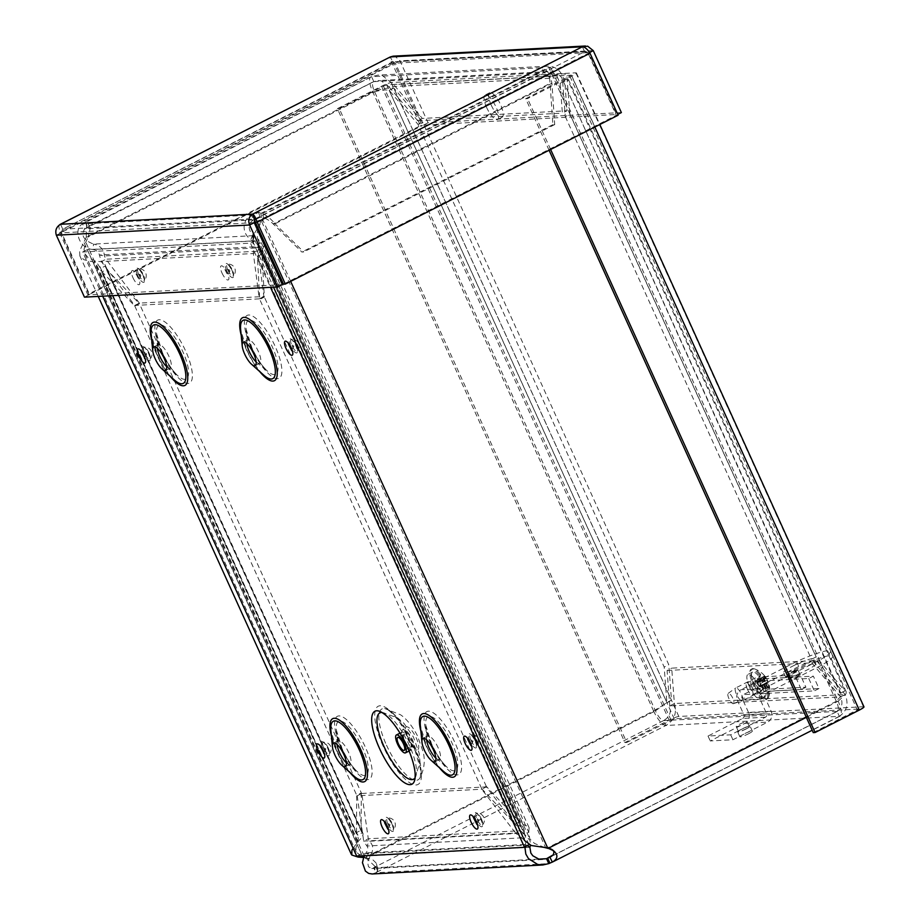 <?xml version="1.0" encoding="UTF-8"?>
<svg xmlns="http://www.w3.org/2000/svg" width="920" height="920" viewBox="0 0 920 920"><rect width="100%" height="100%" fill="white"/><g stroke="black" fill="none" stroke-linecap="round" stroke-linejoin="round"><path stroke-width="0.69" stroke-dasharray="4.6 3.45" d="M257.117 229.022L253.92 234.278L252.597 241.028L253.218 235.658L254.288 235.968C258.566 238.05 260.038 241.994 258.704 247.825L257.957 251.194L253.356 253.529L253.667 246.847L99.371 255.001L101.338 261.567L105.938 259.221L104.42 255.967C103.971 249.55 100.349 245.582 93.552 244.087L92.909 249.481C96.554 250.159 98.716 251.999 99.371 255.001L104.42 255.967L258.704 247.825L253.667 246.847L252.574 241.052L257.255 244.133L261.326 242.776L257.381 238.383L257.22 232.231L260.992 220.156A8.602 8.085 87 0 0 260.647 213.543L262.499 213.452A8.602 8.085 -93 0 1 262.844 220.052L260.992 220.156L545.721 847.826M544.87 847.55L534.554 843.49L529.759 838.821L528.77 832.37L529.103 827.758L528.183 826.47L522.905 824.377L519.582 821.859L514.981 824.193L520.248 826.217L524.159 830.001L524.561 840.581M520.789 825.838L520.248 826.217L259.727 251.907L262.384 250.067L264.546 244.501L261.326 242.776L528.77 832.37L524.71 833.727L257.255 244.133L259.635 246.847L259.727 251.907L257.404 256.381L262.016 254.046L262.384 250.067L522.905 824.377L520.789 825.838M290.662 281.37L262.844 220.052L257.922 227.815M253.218 235.658L93.552 244.087C83.49 240.189 80.557 235.117 84.766 228.85L82.535 223.928C73.266 228.769 78.476 248.584 92.909 249.481L252.574 241.052C250.447 240.258 249.941 239.717 251.022 239.418L253.402 234.611A8.223 7.739 -93 0 1 253.621 219.926L251.39 215.015A13.673 12.857 87 0 0 245.421 233.22A13.673 12.857 87 0 0 251.022 239.418L252.552 234.968M139.357 303.105L105.938 259.221L257.957 251.194L263.879 296.516L139.357 303.105L134.745 305.44L101.338 261.567L253.356 253.529L259.279 298.862L263.879 296.516M353.107 848.217L357.202 842.582L358.397 838.649L356.466 832.577L361.077 830.231L363.078 833.635M362.227 832.864L105.19 266.225L100.372 268.168L97.75 264.051L93.863 262.027L84.099 259.785L79.89 255.955L79.591 250.999L86.273 237.187L88.124 237.084L85.778 242.19L84.042 249.366L84.835 253.713L88.067 257.554L94.817 260.843L101.602 261.855L104.857 264.397L106.72 269.502L102.108 271.837L100.74 270.158L357.409 834.819L362.227 832.864C364.101 833.945 362.756 836.786 358.167 841.386L355.902 847.998L356.247 852.046L361.031 855.968M357.995 841.605L94.817 260.843L93.863 262.027L357.202 842.582L358.167 841.386M363.618 856.968L366.045 857.704L363.388 857.589M363.423 857.463L364.837 857.382L364.136 855.83L365.964 852.909L525.515 844.48L527.551 845.802M364.124 855.807L85.778 242.19L83.927 242.282L362.986 857.486M260.647 213.543L548.745 67.367L836.314 701.304A10.971 3.45 63.1 0 1 837.556 711.286A10.971 3.45 63.1 0 1 837.085 711.413L663.654 720.567A10.971 3.45 63.1 0 1 655.442 710.861L374.589 91.735A10.971 3.45 63.1 0 1 373.347 81.754A10.971 3.45 63.1 0 1 373.819 81.638L371.599 76.716L377.786 75.141L382.294 75.532L393.53 84.421L422.337 118.438L566.996 110.791L564.742 80.96L562.269 75.509A16.41 15.433 87 0 0 547.503 66.171A16.41 15.433 87 0 0 541.65 67.735L371.599 76.716A16.41 5.152 -116.9 0 0 370.886 76.9A16.41 5.152 -116.9 0 0 372.738 91.839L653.591 710.964L655.442 710.861L366.045 857.704L373.094 860.05L375.912 862.764L376.487 864.053L375.671 866.249L373.681 867.836L375.912 872.746L377.556 871.113L377.821 869.089L367.471 859.188L364.193 857.796L653.591 710.964A16.41 5.152 -116.9 0 0 665.884 725.489L839.316 716.323C846.894 711.171 848.849 703.915 845.169 694.519L816.362 660.514L671.703 668.15L674.383 703.547C677.178 712.977 674.348 720.291 665.884 725.489L663.654 720.567C669.461 717.094 671.496 712.195 669.771 705.881L667.092 670.484L671.703 668.15M663.654 720.567L374.267 867.41L374.716 868.411L376.498 872.321L665.884 725.489M538.568 859.119L373.681 867.836L371.772 868.56L368.494 866.778L367.471 861.649L370.346 855.761L365.964 852.909C368.058 850.114 368.379 847.814 366.896 846.02L521.134 837.878L523.56 833.106L530.035 840.546L530.438 845.238M372.059 873.977L375.912 872.746L548.768 863.615M524.917 847.124L525.515 844.48C525.849 841.777 524.377 839.569 521.134 837.878L515.648 833.071L520.26 830.737L523.56 833.106L369.334 841.248L366.896 846.02L363.688 841.098L515.648 833.071L481.712 789.222L486.323 786.887L520.26 830.737L368.299 838.764L363.688 841.098L357.19 795.8L481.712 789.222M361.33 792.913L361.077 830.231L106.72 269.502L139.403 303.669L134.791 306.015L102.108 271.837L356.466 832.577L356.718 795.259L361.33 792.913L139.403 303.669M529.897 847.32L370.346 855.761C373.808 849.85 373.474 845.008 369.334 841.248L368.299 838.764L361.801 793.466L357.19 795.8M481.678 788.658L514.981 824.193L257.404 256.381L259.739 299.402L264.351 297.068L262.016 254.046L519.582 821.859L486.277 786.312L481.678 788.658L259.739 299.402M372.738 91.839L86.273 237.187L86.641 221.639L85.939 221.49L85.123 222.077L87.354 226.987L89.504 226.239L90.079 228.988L88.124 237.084L374.589 91.735L372.738 91.839C382.03 88.711 389.056 87.423 393.794 87.986L422.613 122.003L418.002 124.349L664.182 667.057L668.794 664.723L422.613 122.003M371.599 76.716L82.535 223.928L251.39 215.015L541.65 67.735L543.881 72.645A10.971 3.45 63.1 0 1 549.516 77.682L550.091 75.267A16.41 5.152 -116.9 0 0 541.65 67.735M254.012 219.949A10.971 3.45 -116.9 0 0 253.621 219.926L84.766 228.85L373.819 81.638L378.074 80.569L381.167 80.834L388.918 86.756L393.53 84.421L562.269 75.509M552.103 849.712L548.78 848.539M746.2 728.916A6.842 0.897 155.6 0 1 737.644 731.86A6.842 0.897 155.6 0 1 743.509 728.214A6.842 0.897 155.6 0 1 750.11 726.202A6.842 0.897 155.6 0 1 746.2 728.916M134.791 306.015L356.718 795.259M262.499 213.452L550.597 67.263L548.745 67.367M486.277 786.312L264.351 297.068M748.431 733.827A6.842 0.897 -24.4 0 0 752.341 731.124A6.842 0.897 -24.4 0 0 745.729 733.136A6.842 0.897 -24.4 0 0 739.875 736.77A6.842 0.897 -24.4 0 0 748.431 733.827M747.339 689.126A6.497 2.035 63.1 0 1 746.603 683.226A6.497 2.035 63.1 0 1 751.364 688.091A6.497 2.035 63.1 0 1 752.48 694.807A6.497 2.035 63.1 0 1 747.339 689.126M751.939 686.792A6.497 2.035 -116.9 0 0 757.091 692.472A6.497 2.035 -116.9 0 0 755.975 685.756A6.497 2.035 -116.9 0 0 751.214 680.88A6.497 2.035 -116.9 0 0 751.939 686.792M808.749 678.488L814.361 690.874L760.299 693.726L754.676 681.352L808.749 678.488L813.36 676.154L759.287 679.006L764.899 691.391L818.972 688.539L813.36 676.154M818.972 688.539L814.361 690.874M764.899 691.391L760.299 693.726M759.287 679.006L754.676 681.352M259.279 298.862L134.745 305.44M361.801 793.466L486.323 786.887M653.591 710.964L671.473 700.12L668.794 664.723M655.442 710.861L666.862 702.454L664.182 667.057M374.589 91.735C380.972 90.034 385.848 89.562 389.195 90.332L418.002 124.349M389.195 90.332L393.794 87.986L671.473 700.12L666.862 702.454L389.195 90.332M550.597 67.263L554.415 75.681L560.337 73.634L564.868 74.014L566.846 75.969L569.905 114.229L565.294 116.564L562.615 81.167L567.226 78.832L844.894 690.954L846.262 691.943L846.02 693.806L838.166 701.212L554.415 75.681L552.563 75.773L554.863 74.934C558.141 74.301 560.487 75.394 561.901 78.212L840.293 693.289L811.474 659.272L816.086 656.938L844.894 690.954L840.293 693.289L841.317 694.197L561.901 78.212M565.294 116.564L811.474 659.272M551.747 856.186L837.085 711.413L839.316 716.323A16.41 5.152 -116.9 0 0 840.018 716.139A16.41 5.152 -116.9 0 0 838.166 701.212L836.314 701.304L841.271 695.692L841.317 694.197M569.905 114.229L816.086 656.938M837.085 711.413C842.007 707.974 843.168 703.133 840.558 696.865L811.75 662.848L667.092 670.484M669.771 705.881L674.383 703.547L845.169 694.519L840.558 696.865L669.771 705.881M811.75 662.848L816.362 660.514M564.742 80.96L560.13 83.294L557.658 77.843A10.971 10.316 87 0 0 547.791 71.599A10.971 10.316 87 0 0 543.881 72.645L253.621 219.926M560.13 83.294L562.384 113.126L566.996 110.791M557.658 77.843L388.918 86.756L417.737 120.773L422.337 118.438M417.737 120.773L562.384 113.126M254.288 219.512L252.712 215.28L258.486 212.359C264.017 213.359 269.525 217.177 274.999 223.802L551.931 83.283L550.091 83.375L552.874 124.66L554.714 124.568L551.931 83.283L550.091 75.267M549.516 77.682L550.091 83.375L273.148 223.893C268.881 219.788 264.592 217.545 260.268 217.177L255.012 219.845M252.712 215.28A16.41 5.152 -116.9 0 0 251.39 215.015M258.486 212.359L260.268 217.177M274.999 223.802L273.148 223.893L301.852 252.034L303.703 251.93L274.999 223.802M552.874 124.66L301.852 252.034M554.714 124.568L303.703 251.93M486.657 107.537A13.731 4.312 63.1 0 1 485.116 95.036A13.731 4.312 63.1 0 1 495.178 105.328A13.731 4.312 63.1 0 1 497.547 119.531A13.731 4.312 63.1 0 1 486.657 107.537M491.268 105.19A13.731 4.312 -116.9 0 0 502.147 117.196A13.731 4.312 -116.9 0 0 499.778 102.994A13.731 4.312 -116.9 0 0 489.716 92.701A13.731 4.312 -116.9 0 0 491.268 105.19M749.478 686.918A13.731 4.312 63.1 0 1 747.937 674.429A13.731 4.312 63.1 0 1 757.999 684.721A13.731 4.312 63.1 0 1 760.369 698.924A13.731 4.312 63.1 0 1 749.478 686.918M754.089 684.583A13.731 4.312 -116.9 0 0 764.968 696.589A13.731 4.312 -116.9 0 0 762.611 682.387A13.731 4.312 -116.9 0 0 752.537 672.094A13.731 4.312 -116.9 0 0 754.089 684.583M763.002 676.798L768.625 689.183L805.908 687.217L800.296 674.831L763.002 676.798L758.402 679.144L795.685 677.166L801.308 689.551L764.014 691.518L758.402 679.144M800.296 674.831L795.685 677.166M805.908 687.217L801.308 689.551M768.625 689.183L764.014 691.518M549.079 150.248L525.699 98.704L527.551 98.601L571.745 76.176A8.188 1.069 -24.4 0 0 576.414 72.944A8.188 1.069 -24.4 0 0 575.885 72.818L391.276 82.57A8.188 1.069 -24.4 0 0 381.57 86.227L337.375 108.652L624.933 742.555L669.116 720.13A8.188 1.069 155.6 0 1 678.833 716.473L863.443 706.721A8.188 1.069 155.6 0 1 863.972 706.859M670.967 720.038L383.421 86.135L339.227 108.548L626.784 742.463L674.222 718.807L858.831 709.056L571.285 75.152L386.676 84.904L674.222 718.807M626.784 742.463L624.933 742.555M383.421 86.135L386.676 84.904M339.227 108.548L337.375 108.652M525.699 98.704L571.285 75.152M813.257 732.607L858.831 709.056M550.62 149.465L527.551 98.601M582.383 46.793L584.614 51.704L254.828 219.04L62.755 229.183L392.541 61.847L584.614 51.704L588.167 53.371L616.273 115.31L283.486 284.165M254.794 219.052L254.564 218.465M255.38 222.226L588.167 53.371L590.019 53.268M616.273 115.31L618.113 115.218M282.336 284.602L89.056 294.814L84.456 297.148M60.536 224.273L62.755 229.183L60.961 232.875L89.056 294.814M254.23 222.663L60.961 232.875L56.35 235.209M59.512 224.859L58.88 226.297L59.604 232.564L87.699 294.515L420.486 125.66L392.38 63.71C390.022 59.478 389.332 57.224 390.31 56.936L392.955 62.226L62.514 229.275M62.514 229.287L61.444 232.472L89.55 294.411L422.337 125.557L420.486 125.66M392.288 61.283L394.231 63.618L422.337 125.557M394.231 63.618L392.38 63.71L59.604 232.564L61.444 232.472L394.231 63.618M584.614 51.704L392.553 61.812M89.55 294.411L87.699 294.515M393.093 56.166L395.105 56.373L399.993 60.846L428.087 122.785L621.368 112.573M392.541 61.847L395.381 63.181L423.487 125.131L617.757 114.413M585.741 51.439L588.662 52.969L616.756 114.919M593.262 50.634L399.993 60.846L395.381 63.181L589.536 52.532M423.487 125.131L428.087 122.785M792.994 665.988A16.456 2.151 155.6 0 1 813.579 658.893A16.456 2.151 155.6 0 1 799.48 667.655A16.456 2.151 155.6 0 1 783.61 672.485A16.456 2.151 155.6 0 1 792.994 665.988M795.225 670.898A16.456 2.151 -24.4 0 0 785.829 677.407A16.456 2.151 -24.4 0 0 801.711 672.566A16.456 2.151 -24.4 0 0 815.81 663.803A16.456 2.151 -24.4 0 0 795.225 670.898M791.016 672.14A5.485 0.713 155.6 0 1 797.881 669.783A5.485 0.713 155.6 0 1 793.178 672.704A5.485 0.713 155.6 0 1 787.888 674.314A5.485 0.713 155.6 0 1 791.016 672.14M793.247 677.062A5.485 0.713 -24.4 0 0 790.119 679.224A5.485 0.713 -24.4 0 0 795.409 677.615A5.485 0.713 -24.4 0 0 800.101 674.693A5.485 0.713 -24.4 0 0 793.247 677.062M739.622 724.224A5.968 0.782 155.6 0 1 747.086 721.659A5.968 0.782 155.6 0 1 741.968 724.833A5.968 0.782 155.6 0 1 736.207 726.581A5.968 0.782 155.6 0 1 739.622 724.224M741.842 729.146A5.968 0.782 -24.4 0 0 738.438 731.504A5.968 0.782 -24.4 0 0 744.199 729.744A5.968 0.782 -24.4 0 0 749.306 726.57A5.968 0.782 -24.4 0 0 741.842 729.146M771.178 711.24L748.5 712.436A8.188 7.694 -93 0 1 744.924 723.35L710.251 740.945L732.918 739.749L767.602 722.143A8.188 7.694 87 0 0 771.178 711.24L764.761 697.095A2.737 2.576 -93 0 1 765.957 693.45L821.433 665.298A35.109 4.588 -24.4 0 0 832.795 656.098A35.109 4.588 -24.4 0 0 798.767 666.494L743.291 694.646A2.737 2.576 -93 0 0 742.095 698.303L764.761 697.095M765.371 717.232L742.704 718.428L708.02 736.034L730.698 734.827L765.371 717.232A2.737 2.576 87 0 0 766.567 713.586L760.15 699.442L737.483 700.637A8.188 7.694 -93 0 1 741.06 689.735L763.726 688.528A8.188 7.694 87 0 0 760.15 699.442M730.698 734.827L732.918 739.749M742.704 718.428A2.737 2.576 87 0 0 743.9 714.782L737.483 700.637M708.02 736.034L710.251 740.945M748.5 712.436L742.095 698.303M763.726 688.528L819.214 660.387A35.109 4.588 -24.4 0 0 830.564 651.188A35.109 4.588 -24.4 0 0 796.536 661.583L741.06 689.735M796.536 661.583L798.767 666.494M819.214 660.387L821.433 665.298M407.629 738.541A12.753 4.013 -116.9 0 0 418.657 748.178A12.753 4.013 -116.9 0 0 409.607 728.226A12.753 4.013 -116.9 0 0 407.629 738.541M529.023 844.64L255.093 240.787L87.296 249.653L361.365 853.841L529.172 844.974M102.695 296.183L82.65 251.999L250.447 243.133L270.491 287.327M431.514 744.13A30.153 9.476 63.1 0 1 425.834 725.305A30.153 9.476 63.1 0 1 425.741 724.167A30.153 9.476 63.1 0 1 438.966 722.464A30.153 9.476 63.1 0 1 457.159 758.321A30.153 9.476 63.1 0 1 447.982 767.981A30.153 9.476 63.1 0 1 447.108 767.234A30.153 9.476 63.1 0 1 431.514 744.13M435.861 758.057A13.167 4.14 -116.9 0 0 436.264 758.402A13.167 4.14 -116.9 0 0 439.507 759.494A13.167 4.14 -116.9 0 0 437.241 745.879A13.167 4.14 -116.9 0 0 427.593 736.011A13.167 4.14 -116.9 0 0 426.558 739.277A13.167 4.14 -116.9 0 0 426.604 739.806M342.022 748.857A30.153 9.476 63.1 0 1 336.341 730.043A30.153 9.476 63.1 0 1 336.248 728.893A30.153 9.476 63.1 0 1 349.473 727.191A30.153 9.476 63.1 0 1 367.666 763.048A30.153 9.476 63.1 0 1 358.49 772.708A30.153 9.476 63.1 0 1 357.615 771.972A30.153 9.476 63.1 0 1 342.022 748.857M346.368 762.783A13.167 4.14 -116.9 0 0 346.771 763.129A13.167 4.14 -116.9 0 0 350.014 764.221A13.167 4.14 -116.9 0 0 347.748 750.616A13.167 4.14 -116.9 0 0 338.1 740.749A13.167 4.14 -116.9 0 0 337.065 744.004A13.167 4.14 -116.9 0 0 337.111 744.544M251.792 347.944A30.153 9.476 63.1 0 1 246.111 329.118A30.153 9.476 63.1 0 1 246.031 327.98A30.153 9.476 63.1 0 1 259.244 326.278A30.153 9.476 63.1 0 1 277.438 362.135A30.153 9.476 63.1 0 1 268.26 371.795A30.153 9.476 63.1 0 1 267.386 371.047A30.153 9.476 63.1 0 1 251.792 347.944M256.139 361.87A13.167 4.14 -116.9 0 0 256.542 362.216A13.167 4.14 -116.9 0 0 259.785 363.308A13.167 4.14 -116.9 0 0 257.519 349.692A13.167 4.14 -116.9 0 0 247.871 339.825A13.167 4.14 -116.9 0 0 246.836 343.079A13.167 4.14 -116.9 0 0 246.882 343.62M162.299 352.671A30.153 9.476 63.1 0 1 156.618 333.845A30.153 9.476 63.1 0 1 156.526 332.706A30.153 9.476 63.1 0 1 169.751 331.004A30.153 9.476 63.1 0 1 187.945 366.861A30.153 9.476 63.1 0 1 178.767 376.522A30.153 9.476 63.1 0 1 177.893 375.774A30.153 9.476 63.1 0 1 162.299 352.671M166.646 366.597A13.167 4.14 -116.9 0 0 167.049 366.942A13.167 4.14 -116.9 0 0 170.292 368.034A13.167 4.14 -116.9 0 0 168.026 354.418A13.167 4.14 -116.9 0 0 158.378 344.551A13.167 4.14 -116.9 0 0 157.343 347.817A13.167 4.14 -116.9 0 0 157.389 348.346M87.296 249.653L82.65 251.999M361.365 853.841L356.718 856.198M255.093 240.787L250.447 243.133M742.808 699.694A7.199 2.265 -116.9 0 0 740.232 691.932A7.199 2.265 -116.9 0 0 735.735 687.953A7.199 2.265 -116.9 0 0 735.644 688.01A7.199 2.265 -116.9 0 0 736.977 695.394A7.199 2.265 -116.9 0 0 742.152 700.821A7.199 2.265 -116.9 0 0 742.244 700.787A7.199 2.265 -116.9 0 0 742.808 699.694M733.964 702.765A5.796 1.817 63.1 0 1 733.435 703.673A5.796 1.817 63.1 0 1 729.272 699.303A5.796 1.817 63.1 0 1 728.203 693.358A5.796 1.817 63.1 0 1 731.814 696.394A5.796 1.817 63.1 0 1 733.964 702.765M762.565 689.667A7.199 2.265 -116.9 0 0 759.989 681.904A7.199 2.265 -116.9 0 0 755.504 677.925A7.199 2.265 -116.9 0 0 756.746 685.365A7.199 2.265 -116.9 0 0 762.013 690.759A7.199 2.265 -116.9 0 0 762.565 689.667M763.37 687.102A5.692 1.794 -116.9 0 1 763.255 688.229L769.338 688.723A22.287 18.596 15 0 0 767.533 683.491L766.831 683.226A22.287 10.361 -30.9 0 1 765.095 687.113L765.095 687.113A9.027 2.841 63.1 0 1 763.381 684.71A22.287 8.073 140 0 0 765.141 680.846L764.577 679.362A22.287 18.078 11.1 0 0 759.931 675.591L760.138 676.395L759.931 675.591A9.027 2.841 63.1 0 1 760.104 673.9A22.287 19.814 179.4 0 1 764.75 677.706L765.44 677.959A22.287 9.143 138.7 0 0 764.485 675.682A22.287 9.143 138.7 0 0 764.336 675.51L760.081 679.834A5.692 1.794 -116.9 0 1 761.231 681.432L759.736 683.353L760.644 685.779L763.37 687.102L769.511 687.044A9.027 2.841 63.1 0 1 769.338 688.723M763.174 684.411L759.483 685.619A5.692 1.794 -116.9 0 0 760.621 687.228L764.831 686.734A8.096 2.541 -116.9 0 1 763.174 684.411M760.311 674.774L760.104 673.9L760.311 674.774L757.459 678.833A5.692 1.794 -116.9 0 0 757.332 679.96L760.138 676.395A8.096 2.541 -116.9 0 1 760.311 674.774M766.072 677.936L764.347 675.521A9.027 2.841 63.1 0 1 766.061 677.913L765.693 678.511L766.061 677.913A22.287 9.292 -29.8 0 1 766.578 678.603A22.287 9.292 -29.8 0 1 767.142 680.34L767.706 681.823A22.287 19.297 176 0 1 769.511 687.044M764.025 676.188A8.096 2.541 -116.9 0 1 765.693 678.511L761.231 681.432M759.483 685.619L758.494 684.963L757.332 679.96L757.793 684.825L760.621 687.228M757.459 678.833L757.678 681.628L758.804 682.053L760.081 679.834M764.75 677.706L765.44 677.959L758.804 682.053L757.678 681.628L764.75 677.706M760.553 686.688L767.533 683.491L759.425 686.262L763.255 688.229M767.682 696.808A16.848 5.29 -116.9 0 0 761.645 678.626A16.848 5.29 -116.9 0 0 751.134 669.311A16.848 5.29 -116.9 0 0 754.032 686.734A16.848 5.29 -116.9 0 0 766.383 699.361A16.848 5.29 -116.9 0 0 767.682 696.808M768.74 696.268A16.848 5.29 -116.9 0 0 763.91 680.19A16.848 5.29 -116.9 0 0 753.871 668.713A16.848 5.29 -116.9 0 0 752.192 668.771A16.848 5.29 -116.9 0 0 755.101 686.193A16.848 5.29 -116.9 0 0 767.441 698.832A16.848 5.29 -116.9 0 0 768.476 697.509A16.848 5.29 -116.9 0 0 768.74 696.268M262.717 220.271L260.946 220.34M252.931 241.201L254.288 235.968M377.556 871.113L375.671 866.249M85.238 221.984L87.492 226.895M86.365 236.888L88.239 236.854M550.678 849.045L549.7 848.734M367.471 859.188L368.92 858.279M836.314 701.304L546.928 848.148M373.819 81.638L543.881 72.645M839.316 716.323L549.918 863.155M806.334 717.358L838.166 701.212M381.57 86.227L669.116 720.13M678.833 716.473L391.276 82.57M594.814 127.04L571.745 76.176M575.885 72.818L863.443 706.721M569.894 76.279L857.451 710.182M744.924 723.35L767.602 722.143M743.9 714.782L766.567 713.586M765.957 693.45L743.291 694.646M381.685 712.471A37.191 11.684 63.1 0 1 381.949 712.471A37.191 11.684 63.1 0 1 407.146 740.761A37.191 11.684 63.1 0 1 415.104 777.803A37.191 11.684 63.1 0 1 414.943 778.009M404.294 740.358A12.029 3.783 -116.9 0 0 414.69 749.432A12.029 3.783 -116.9 0 0 406.157 730.63A12.029 3.783 -116.9 0 0 404.294 740.358M383.157 746.154A43.884 13.788 63.1 0 1 389.965 710.665A43.884 13.788 63.1 0 1 421.095 779.286A43.884 13.788 63.1 0 1 383.157 746.154M386.48 745.108A39.779 12.5 -116.9 0 0 419.911 777.94A39.779 12.5 -116.9 0 0 411.148 738.737A39.779 12.5 -116.9 0 0 384.686 708.504A39.779 12.5 -116.9 0 0 386.48 745.108M403.121 741.255A10.028 3.151 -116.9 0 0 411.067 750.019A10.028 3.151 -116.9 0 0 409.342 739.657A10.028 3.151 -116.9 0 0 401.994 732.136A10.028 3.151 -116.9 0 0 403.121 741.255M404.823 740.818A7.245 2.277 -116.9 0 0 410.561 747.155A7.245 2.277 -116.9 0 0 409.319 739.668A7.245 2.277 -116.9 0 0 404.006 734.24A7.245 2.277 -116.9 0 0 404.823 740.818M322.575 748.788A7.889 2.484 63.1 0 1 323.805 742.405A7.889 2.484 63.1 0 1 329.394 754.745A7.889 2.484 63.1 0 1 322.575 748.788M475.755 819.8A7.889 2.484 63.1 0 1 476.974 813.418A7.889 2.484 63.1 0 1 482.574 825.757A7.889 2.484 63.1 0 1 475.755 819.8M290.616 346.012A7.889 2.484 63.1 0 1 291.835 339.629A7.889 2.484 63.1 0 1 297.436 351.957A7.889 2.484 63.1 0 1 290.616 346.012M143.393 353.786A7.889 2.484 63.1 0 1 144.624 347.403A7.889 2.484 63.1 0 1 150.213 359.743A7.889 2.484 63.1 0 1 143.393 353.786M430.847 743.682A35.282 11.086 63.1 0 1 436.322 715.139A35.282 11.086 63.1 0 1 461.345 770.316A35.282 11.086 63.1 0 1 430.847 743.682M251.125 347.484A35.282 11.086 63.1 0 1 256.599 318.952A35.282 11.086 63.1 0 1 281.623 374.118A35.282 11.086 63.1 0 1 251.125 347.484M161.632 352.21A35.282 11.086 63.1 0 1 167.106 323.679A35.282 11.086 63.1 0 1 192.13 378.844A35.282 11.086 63.1 0 1 161.632 352.21M341.354 748.408A35.282 11.086 63.1 0 1 346.828 719.865A35.282 11.086 63.1 0 1 371.853 775.043A35.282 11.086 63.1 0 1 341.354 748.408M137.609 275.39A7.889 2.484 63.1 0 1 138.839 269.008A7.889 2.484 63.1 0 1 144.44 281.347A7.889 2.484 63.1 0 1 137.609 275.39M226.665 270.687A7.889 2.484 63.1 0 1 227.884 264.305A7.889 2.484 63.1 0 1 233.484 276.632A7.889 2.484 63.1 0 1 226.665 270.687M469.798 741.014A7.889 2.484 63.1 0 1 471.017 734.631A7.889 2.484 63.1 0 1 476.617 746.971A7.889 2.484 63.1 0 1 469.798 741.014M386.71 824.504A7.889 2.484 63.1 0 1 387.929 818.133A7.889 2.484 63.1 0 1 393.53 830.461A7.889 2.484 63.1 0 1 386.71 824.504M324.219 748.96L324.104 747.73L325.323 750.122L324.219 748.96M222.019 273.044A7.889 2.484 -116.9 0 0 228.838 278.99A7.889 2.484 -116.9 0 0 223.238 266.662A7.889 2.484 -116.9 0 0 222.019 273.044M132.974 277.748A7.889 2.484 -116.9 0 0 139.794 283.705A7.889 2.484 -116.9 0 0 134.194 271.365A7.889 2.484 -116.9 0 0 132.974 277.748M349.841 772.386A35.282 11.086 63.1 0 1 336.709 750.766A35.282 11.086 63.1 0 1 331.407 736.057M170.119 376.199A35.282 11.086 63.1 0 1 156.986 354.568A35.282 11.086 63.1 0 1 151.696 339.871M259.612 371.473A35.282 11.086 63.1 0 1 246.48 349.841A35.282 11.086 63.1 0 1 241.189 335.144M439.334 767.659A35.282 11.086 63.1 0 1 426.202 746.028A35.282 11.086 63.1 0 1 420.9 731.331M388.343 824.688L388.24 823.446L389.459 825.838L388.343 824.688M387.964 824.078A6.578 2.07 -116.9 0 0 393.357 829.69A6.578 2.07 -116.9 0 0 392.437 823.837A6.578 2.07 -116.9 0 0 387.435 818.018A6.578 2.07 -116.9 0 0 387.964 824.078M477.399 819.984L477.284 818.742L478.503 821.134L477.399 819.984M471.431 741.186L471.327 739.944L472.535 742.336L471.431 741.186M471.051 740.577A6.578 2.07 -116.9 0 0 476.445 746.2A6.578 2.07 -116.9 0 0 475.525 740.335A6.578 2.07 -116.9 0 0 470.511 734.516A6.578 2.07 -116.9 0 0 471.051 740.577M292.249 346.184L292.146 344.942L293.353 347.334L292.249 346.184M228.298 270.859L228.194 269.617L229.413 272.01L228.298 270.859M227.918 270.25A6.578 2.07 -116.9 0 0 233.312 275.873A6.578 2.07 -116.9 0 0 232.392 270.008A6.578 2.07 -116.9 0 0 227.389 264.189A6.578 2.07 -116.9 0 0 227.918 270.25M145.038 353.959L144.923 352.716L146.142 355.12L145.038 353.959M139.254 275.563L139.15 274.321L140.357 276.713L139.254 275.563M138.874 274.953A6.578 2.07 -116.9 0 0 144.256 280.577A6.578 2.07 -116.9 0 0 143.347 274.712A6.578 2.07 -116.9 0 0 138.333 268.904A6.578 2.07 -116.9 0 0 138.874 274.953M426.535 746.258A32.717 10.281 -116.9 0 0 443.451 771.328C437.506 765.819 431.871 757.413 426.558 746.12L420.371 725.834A32.717 10.281 -116.9 0 0 426.535 746.258M337.042 750.984A32.717 10.281 -116.9 0 0 353.959 776.066C348.013 770.546 342.378 762.139 337.065 750.846L330.878 730.572A32.717 10.281 -116.9 0 0 337.042 750.984M246.813 350.072A32.717 10.281 -116.9 0 0 263.741 375.141C257.784 369.622 252.149 361.226 246.836 349.933L240.649 329.647A32.717 10.281 -116.9 0 0 246.813 350.072M157.32 354.798A32.717 10.281 -116.9 0 0 174.236 379.868C168.291 374.359 162.656 365.953 157.343 354.66L151.156 334.374A32.717 10.281 -116.9 0 0 157.32 354.798M149.12 353.119A6.578 2.07 -116.9 0 0 144.118 347.3A6.578 2.07 -116.9 0 0 144.647 353.349A6.578 2.07 -116.9 0 0 150.04 358.972A6.578 2.07 -116.9 0 0 149.12 353.119M296.343 345.334A6.578 2.07 -116.9 0 0 291.329 339.514A6.578 2.07 -116.9 0 0 291.87 345.575A6.578 2.07 -116.9 0 0 297.263 351.198A6.578 2.07 -116.9 0 0 296.343 345.334M481.482 819.133A6.578 2.07 -116.9 0 0 476.479 813.314A6.578 2.07 -116.9 0 0 477.008 819.363A6.578 2.07 -116.9 0 0 482.402 824.987A6.578 2.07 -116.9 0 0 481.482 819.133M328.302 748.121A6.578 2.07 -116.9 0 0 323.299 742.302A6.578 2.07 -116.9 0 0 323.828 748.351A6.578 2.07 -116.9 0 0 329.222 753.974A6.578 2.07 -116.9 0 0 328.302 748.121M768.556 688.148A8.096 2.541 -116.9 0 0 768.717 686.515M764.577 679.362L757.585 682.536M767.142 680.34L759.736 683.353M767.706 681.823L760.644 685.779M765.141 680.846L758.494 684.963M259.325 225.25L258.29 227.263M546.33 847.654L543.87 847.228M89.665 226.435L86.641 221.639M376.464 863.96L377.821 869.089M85.939 221.49L370.886 76.9M837.556 711.286L549.895 857.244M542.582 859.544L371.772 868.56M98.233 296.424L79.879 255.955M99.912 266.639L358.133 835.877M356.477 833.945L100.728 270.169M361.433 831.703L105.685 267.915M257.542 238.786L529.517 838.338M529.126 827.747L264.546 244.501M752.341 731.124L750.11 726.202M739.875 736.77L737.644 731.86M751.214 680.88L746.603 683.226M757.091 692.472L752.48 694.807M104.868 264.397L363.089 833.635M356.247 852.046L84.835 253.713M524.17 830.001L259.589 246.744M252.597 241.028L273.516 287.166M670.45 700.672L663.573 704.846M846.273 691.943L566.858 75.957M558.865 73.945L554.852 74.934M547.791 71.599L378.074 80.569M547.503 66.171L377.786 75.129M840.018 716.139L812.187 730.261M88.4 226.343L373.347 81.754M489.716 92.701L485.116 95.036M502.147 117.196L497.547 119.531M752.537 672.094L747.937 674.429M764.968 696.589L760.369 698.924M576.414 72.944L599.806 124.51M571.458 75.198L859.015 709.101M815.81 663.803L813.579 658.893M785.829 677.407L783.61 672.485M800.101 674.693L797.881 669.783M790.119 679.224L787.888 674.314M749.306 726.57L747.086 721.659M738.438 731.504L736.207 726.581M830.564 651.188L832.795 656.098M381.949 712.471L397.578 717.818L403.926 723.315L413.402 737.023L419.324 753.664L420.014 761.944L415.104 777.803M419.911 777.94C420.509 777.986 420.659 774.939 420.348 768.798L414.897 749.696L399.429 721.763C387.504 707.066 385.618 709.159 384.686 708.504L400.51 714.771C404.053 717.094 410.653 722.936 417.312 735.494L423.349 752.445C424.178 756.665 425.96 765.992 419.911 777.94M409.078 751.019L411.504 749.926L407.985 746.58L404.374 740.393C400.395 729.054 403.029 732.492 402.327 731.837L400.004 733.148M404.225 750.363L410.561 747.155L413.701 746.948C412.804 746.775 410.906 744.004 407.985 738.633L406.03 731.814L404.006 734.24L397.67 737.449M323.932 752.41L325.323 750.122A1.414 1.414 0 0 0 324.104 747.73L320.447 746.982M388.067 828.138L389.459 825.838A1.414 1.414 0 0 0 388.24 823.446L384.583 822.698M393.357 829.69L393.3 829.759C392.725 828.897 394.967 831.967 391.517 823.227C386.596 815.465 387.699 818.972 387.343 818.018L387.435 818.018A6.9 6.9 0 0 1 393.357 829.69M477.112 823.434L478.503 821.134A1.414 1.414 0 0 0 477.284 818.742L473.627 817.995M471.155 744.636L472.535 742.336A1.414 1.414 0 0 0 471.327 739.944L467.671 739.197M476.445 746.2L476.387 746.269C475.812 745.395 478.055 748.477 474.605 739.737C469.683 731.963 470.775 735.471 470.43 734.528L470.511 734.516A6.9 6.9 0 0 1 476.445 746.2M291.973 349.634L293.353 347.334A1.414 1.414 0 0 0 292.146 344.942L288.489 344.195M229.413 272.01A1.414 1.414 0 0 0 228.194 269.617L224.537 268.87L227.849 275.402L229.413 272.01M233.312 275.873L233.255 275.942C232.679 275.068 234.922 278.15 231.472 269.411C226.55 261.636 227.654 265.144 227.297 264.201L227.389 264.189A6.9 6.9 0 0 1 233.312 275.873M144.75 357.409L146.142 355.12A1.414 1.414 0 0 0 144.923 352.716L141.266 351.98M140.357 276.713A1.414 1.414 0 0 0 139.15 274.321L135.481 273.585C135.665 272.665 139.782 281.186 138.805 280.105L140.357 276.713M144.256 280.577L144.21 280.646C143.635 279.772 145.877 282.854 142.416 274.114C137.494 266.351 138.598 269.847 138.253 268.904L138.333 268.904A6.9 6.9 0 0 1 144.256 280.577M425.834 725.305L431.549 743.855C436.678 754.63 441.864 762.427 447.108 767.234M436.264 758.402L447.982 767.981M426.558 739.277L425.741 724.167M427.593 736.011L422.947 738.369M439.507 759.494L434.861 761.852M336.341 730.043L342.056 748.581C347.185 759.356 352.372 767.154 357.615 771.972M346.771 763.129L358.49 772.708M337.065 744.004L336.248 728.893M338.1 740.749L333.454 743.095M350.014 764.221L345.368 766.578M246.111 329.118L251.827 347.668C256.967 358.443 262.142 366.229 267.386 371.047M256.542 362.216L268.26 371.795M246.836 343.079L246.031 327.98M247.871 339.825L243.225 342.183M259.785 363.308L255.139 365.666M156.618 333.845L162.334 352.394C167.463 363.17 172.649 370.967 177.893 375.774M167.049 366.942L178.767 376.522M157.343 347.817L156.526 332.706M158.378 344.551L153.732 346.909M170.292 368.034L165.646 370.392M150.04 358.972A6.9 6.9 0 0 0 144.118 347.3L144.026 347.3C144.394 348.277 143.232 344.655 148.246 352.601C151.605 361.157 149.431 358.202 149.983 359.041L150.04 358.972M297.263 351.198A6.9 6.9 0 0 0 291.329 339.514L291.249 339.526C291.605 340.503 290.455 336.869 295.469 344.816C298.827 353.383 296.654 350.416 297.206 351.267L297.263 351.198M482.402 824.987A6.9 6.9 0 0 0 476.479 813.314L476.387 813.314C476.744 814.292 475.594 810.669 480.608 818.616C483.966 827.172 481.792 824.216 482.344 825.056L482.402 824.987M329.222 753.974A6.9 6.9 0 0 0 323.299 742.302L323.207 742.302C323.575 743.279 322.414 739.657 327.428 747.603C330.786 756.159 328.612 753.204 329.164 754.043L329.222 753.974M733.435 703.673L742.152 700.821M728.203 693.358L735.644 688.01M755.504 677.925L735.735 687.953M762.013 690.759L742.244 700.787M763.439 684.457L765.118 686.792M760.369 674.659L760.242 676.05M765.394 678.12L758.356 682.559M766.981 683.008L759.218 686.09M768.476 697.498A22.287 22.287 0 0 0 766.578 678.603M764.485 675.682A22.287 22.287 0 0 0 753.871 668.713M752.192 668.771L751.134 669.311M767.441 698.832L766.383 699.361"/><path stroke-width="1.38" d="M257.922 227.815L257.117 229.022M273.516 287.166L524.561 840.581L531.3 845.526L548.78 848.044L545.721 847.826L547.572 847.734L290.662 281.37M545.721 847.826L544.87 847.55M361.031 855.968L363.618 856.968M362.986 857.486L358.006 857.049L351.773 855.013L351.934 850.23L353.107 848.217M806.334 717.358L548.78 848.044L551.896 849.447C558.21 853.99 558.532 858.13 552.828 861.856L548.768 863.615L546.549 858.705L553.414 854.714L553.943 851.908L553.104 850.54L548.78 848.539M549.918 863.155L547.688 858.245L551.747 856.186M364.124 855.807L362.445 862.649L365.401 871.091L368.644 873.402L372.059 873.977L542.869 864.972L537.694 864.466L528.459 858.613L525.803 854.013L524.917 847.124M548.768 863.615L542.869 864.961M527.551 845.802L529.897 847.32L530.828 853.012L532.806 855.772L539.12 859.257L546.549 858.705L538.568 859.119M530.438 845.238L529.897 847.32M549.895 857.244L552.356 862.097L812.187 730.261M549.7 848.734L546.928 848.148M255.012 219.845L254.288 219.512M599.806 124.51L863.972 706.859A8.188 1.069 155.6 0 1 859.291 710.091L815.108 732.504L550.62 149.465M815.108 732.504L813.257 732.607L549.079 150.248M617.757 114.413L621.368 112.573L593.262 50.634L587.696 46.195L582.383 46.793C584.775 46.897 587.316 49.059 590.019 53.268L618.113 115.218L285.338 284.073L257.232 222.123C255.53 217.396 253.989 214.728 252.597 214.118C248.802 216.683 247.814 220.317 249.63 224.998L277.725 286.936L84.456 297.148L56.35 235.209C54.935 230.506 56.327 226.861 60.536 224.273L59.512 224.859M60.053 224.434L390.31 56.936L60.536 224.273L252.597 214.118L255.38 222.226L283.486 284.165L285.338 284.073M255.38 222.226L257.232 222.123L590.019 53.268M254.828 219.04L254.23 222.663L282.336 284.602L277.725 286.936M254.23 222.663L249.63 224.998L56.35 235.209M252.597 214.118L582.383 46.793L390.31 56.936L393.093 56.166L585.453 46M589.536 52.532L593.262 50.634M379.523 748.454A40.917 12.857 63.1 0 1 384.79 714.46A40.917 12.857 63.1 0 1 415.173 774.341A40.917 12.857 63.1 0 1 403.213 781.862A40.917 12.857 63.1 0 1 379.523 748.454M397.543 744.084A10.028 3.151 -116.9 0 0 405.49 752.847A10.028 3.151 -116.9 0 0 403.753 742.486A10.028 3.151 -116.9 0 0 396.416 734.965A10.028 3.151 -116.9 0 0 397.543 744.084M398.486 744.038A7.245 2.277 -116.9 0 0 404.225 750.363A7.245 2.277 -116.9 0 0 402.983 742.877A7.245 2.277 -116.9 0 0 397.67 737.449A7.245 2.277 -116.9 0 0 398.486 744.038M270.491 287.327L524.526 847.331L529.023 844.64M524.526 847.331L356.718 856.198L102.695 296.183M426.604 739.806A13.167 4.14 -116.9 0 0 429.077 747.994A13.167 4.14 -116.9 0 0 435.861 758.057M424.43 750.352A13.167 4.14 -116.9 0 0 431.238 760.437A13.167 4.14 -116.9 0 0 434.861 761.852A13.167 4.14 -116.9 0 0 432.595 748.236A13.167 4.14 -116.9 0 0 422.947 738.369A13.167 4.14 -116.9 0 0 421.958 742.13A13.167 4.14 -116.9 0 0 424.43 750.352M337.111 744.544A13.167 4.14 -116.9 0 0 339.584 752.721A13.167 4.14 -116.9 0 0 346.368 762.783M334.938 755.078A13.167 4.14 -116.9 0 0 341.745 765.164A13.167 4.14 -116.9 0 0 345.368 766.578A13.167 4.14 -116.9 0 0 343.103 752.962A13.167 4.14 -116.9 0 0 333.454 743.095A13.167 4.14 -116.9 0 0 332.453 746.856A13.167 4.14 -116.9 0 0 334.938 755.078M246.882 343.62A13.167 4.14 -116.9 0 0 249.355 351.796A13.167 4.14 -116.9 0 0 256.139 361.87M244.708 354.154A13.167 4.14 -116.9 0 0 251.516 364.24A13.167 4.14 -116.9 0 0 255.139 365.666A13.167 4.14 -116.9 0 0 252.873 352.049A13.167 4.14 -116.9 0 0 243.225 342.183A13.167 4.14 -116.9 0 0 242.236 345.943A13.167 4.14 -116.9 0 0 244.708 354.154M157.389 348.346A13.167 4.14 -116.9 0 0 159.861 356.523A13.167 4.14 -116.9 0 0 166.646 366.597M155.215 358.88A13.167 4.14 -116.9 0 0 162.023 368.978A13.167 4.14 -116.9 0 0 165.646 370.392A13.167 4.14 -116.9 0 0 163.38 356.776A13.167 4.14 -116.9 0 0 153.732 346.909A13.167 4.14 -116.9 0 0 152.743 350.669A13.167 4.14 -116.9 0 0 155.215 358.88M551.896 849.447L550.678 849.045M859.291 710.091L594.814 127.04M414.943 778.009A37.191 11.684 63.1 0 1 384.088 746.718A37.191 11.684 63.1 0 1 381.685 712.471M317.929 751.145A7.889 2.484 -116.9 0 0 324.748 757.102A7.889 2.484 -116.9 0 0 319.159 744.763A7.889 2.484 -116.9 0 0 317.929 751.145M382.065 826.861A7.889 2.484 -116.9 0 0 388.884 832.818A7.889 2.484 -116.9 0 0 383.284 820.479A7.889 2.484 -116.9 0 0 382.065 826.861M465.152 743.371A7.889 2.484 -116.9 0 0 471.971 749.317A7.889 2.484 -116.9 0 0 466.371 736.989A7.889 2.484 -116.9 0 0 465.152 743.371M331.407 736.057A35.282 11.086 63.1 0 1 343.378 723.315A35.282 11.086 63.1 0 1 367.195 770.258A35.282 11.086 63.1 0 1 349.841 772.386M151.696 339.871A35.282 11.086 63.1 0 1 163.656 327.129A35.282 11.086 63.1 0 1 187.473 374.072A35.282 11.086 63.1 0 1 170.119 376.199M241.189 335.144A35.282 11.086 63.1 0 1 253.149 322.391A35.282 11.086 63.1 0 1 276.966 369.334A35.282 11.086 63.1 0 1 259.612 371.473M420.9 731.331A35.282 11.086 63.1 0 1 432.871 718.589A35.282 11.086 63.1 0 1 456.688 765.532A35.282 11.086 63.1 0 1 439.334 767.659M138.748 356.143A7.889 2.484 -116.9 0 0 145.567 362.1A7.889 2.484 -116.9 0 0 139.978 349.761A7.889 2.484 -116.9 0 0 138.748 356.143M285.97 348.358A7.889 2.484 -116.9 0 0 292.79 354.315A7.889 2.484 -116.9 0 0 287.189 341.987A7.889 2.484 -116.9 0 0 285.97 348.358M471.109 822.158A7.889 2.484 -116.9 0 0 477.928 828.115A7.889 2.484 -116.9 0 0 472.339 815.775A7.889 2.484 -116.9 0 0 471.109 822.158M431.238 760.437L443.451 771.328A32.717 10.281 -116.9 0 0 454.457 762.139A32.717 10.281 -116.9 0 0 434.286 722.395A32.717 10.281 -116.9 0 0 420.371 725.834L421.958 742.13M341.745 765.164L353.959 776.066A32.717 10.281 -116.9 0 0 364.964 766.866A32.717 10.281 -116.9 0 0 344.793 727.122A32.717 10.281 -116.9 0 0 330.878 730.572L332.453 746.856M251.516 364.24L263.741 375.141A32.717 10.281 -116.9 0 0 274.735 365.941A32.717 10.281 -116.9 0 0 254.564 326.209A32.717 10.281 -116.9 0 0 240.649 329.647L242.236 345.943M162.023 368.978L174.236 379.868A32.717 10.281 -116.9 0 0 185.242 370.668A32.717 10.281 -116.9 0 0 165.071 330.935A32.717 10.281 -116.9 0 0 151.156 334.374L152.743 350.669M351.279 854.266L98.233 296.424M381.949 712.471L384.79 714.46M415.104 777.803L415.173 774.341M400.004 733.148L396.416 734.965M409.078 751.019L405.49 752.847M321.436 747.488L320.447 746.982C320.631 746.062 324.737 754.584 323.759 753.514L323.932 752.41M474.616 818.501L473.627 817.995L476.94 824.527L477.112 823.434M289.466 344.712L288.489 344.195L291.801 350.727L291.973 349.634M142.255 352.486L141.266 351.98C141.45 351.06 145.555 359.582 144.578 358.512L144.75 357.409M468.648 739.714L467.671 739.197L470.982 745.729L471.155 744.636M385.56 823.204L384.583 822.698L387.895 829.231L388.067 828.138"/></g></svg>
